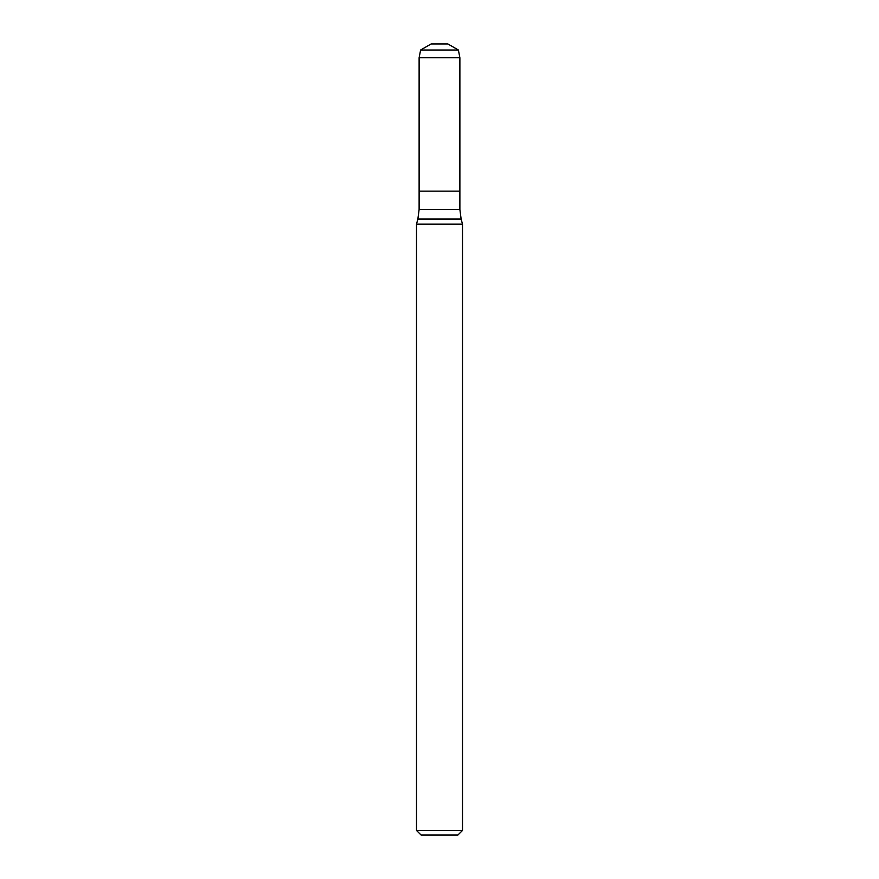 <?xml version="1.0" encoding="UTF-8"?>
<svg xmlns="http://www.w3.org/2000/svg" width="879" height="879" viewBox="0 0 879 879"><rect width="100%" height="100%" fill="white"/><g stroke="black" fill="none" stroke-linecap="round" stroke-linejoin="round"><path stroke-width="1.32" d="M419.118 57.75L419.118 191.128L459.882 191.128L459.882 209.532L419.118 209.532L419.118 191.128L459.882 191.128L459.882 57.75L419.118 57.75L420.612 50.015L458.388 50.015L459.882 57.75M439.5 224.123L462.497 224.123L461.134 219.058L417.866 219.058L416.503 224.123L439.5 224.123M462.497 830.446L457.893 835.05L421.107 835.05L416.503 830.446L462.497 830.446L462.497 224.123M420.612 50.015L431.128 43.95L447.872 43.95L458.388 50.015M459.882 209.532L461.134 219.058M419.118 209.532L417.866 219.058M416.503 830.446L416.503 224.123"/></g></svg>
